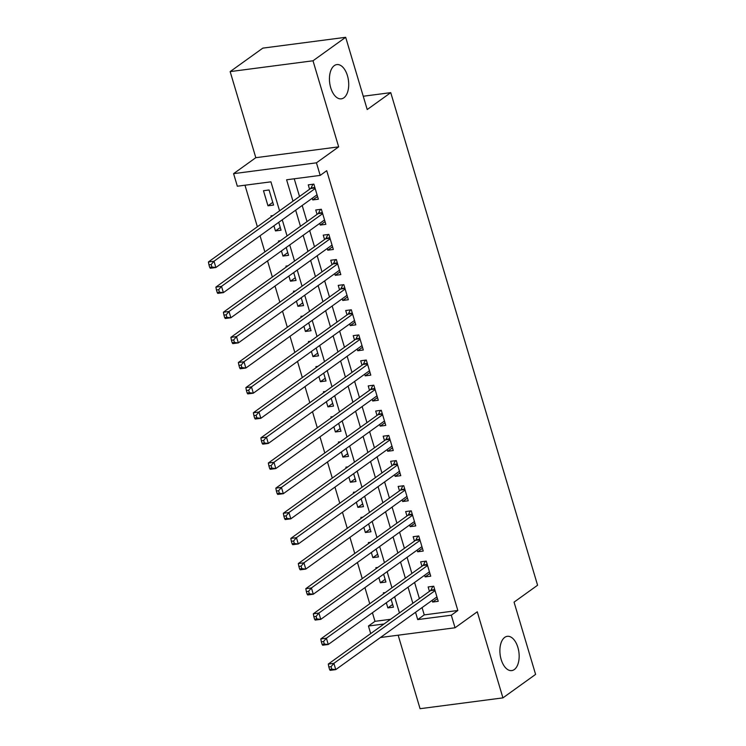 <?xml version="1.0" encoding="UTF-8"?>
<svg xmlns="http://www.w3.org/2000/svg" width="746" height="746" viewBox="0 0 746 746"><rect width="100%" height="100%" fill="white"/><g stroke="black" fill="none" stroke-linecap="round" stroke-linejoin="round"><path stroke-width="1.12" d="M343.878 97.801A17.27 9.456 -97.4 0 1 341.314 98.836A17.27 9.456 -97.4 0 1 330.114 85.37A17.27 9.456 -97.4 0 1 334.283 65.629A17.27 9.456 -97.4 0 1 336.838 64.585A17.27 9.456 -97.4 0 1 348.046 78.06A17.27 9.456 -97.4 0 1 343.878 97.801M514.32 669.544A17.27 9.456 -97.4 0 1 511.765 670.589A17.27 9.456 -97.4 0 1 500.557 657.114A17.27 9.456 -97.4 0 1 504.725 637.373A17.27 9.456 -97.4 0 1 507.289 636.329A17.27 9.456 -97.4 0 1 518.489 649.803A17.27 9.456 -97.4 0 1 514.32 669.544M279.564 210.82L270.929 181.828L237.34 186.22L233.591 173.65L316.444 162.824L320.193 175.394L286.604 179.786L292.982 201.178M255.813 157.686L338.665 146.859L313.003 60.78L345.678 37.3L262.825 48.126L230.15 71.607L255.813 157.686L233.591 173.65M398.159 635.2L420.073 708.7L502.925 697.874L477.263 611.795L455.051 627.768L380.423 637.513M370.697 633.587L368.449 626.025L384.059 623.982M372.422 612.746L374.986 621.325L368.449 626.025M244.977 185.222L257.361 226.775M260.046 235.773L264.858 251.915M267.534 260.904L272.346 277.046M275.032 286.035L279.834 302.177M282.52 311.166L287.331 327.308M290.007 336.297L294.819 352.438M297.505 361.428L302.316 377.569M304.993 386.559L309.804 402.7M312.49 411.699L317.302 427.831M319.978 436.83L324.79 452.962M327.475 461.96L332.287 478.093M334.963 487.091L339.775 503.224M342.461 512.222L347.263 528.364M349.949 537.353L354.76 553.495M357.437 562.484L362.248 578.626M364.934 587.615L369.746 603.756M313.003 60.78L230.15 71.607M345.678 37.3L367.219 109.55L390.745 92.644L537.586 585.228L514.059 602.134L535.6 674.393L502.925 697.874M312.257 198.249L312.76 199.937L318.355 199.21L313.861 184.122L308.266 184.859L309.571 189.26M319.745 223.38L320.248 225.068L325.853 224.341L321.349 209.262L315.754 209.99L317.069 214.391M327.242 248.511L327.746 250.199L333.341 249.472L328.846 234.393L323.251 235.121L324.557 239.522M334.73 273.642L335.234 275.33L340.829 274.603L336.334 259.524L330.739 260.251L332.054 264.653M342.228 298.773L342.722 300.461L348.326 299.733L343.831 284.655L338.227 285.382L339.542 289.784M349.715 323.913L350.219 325.592L355.814 324.864L351.319 309.786L345.724 310.513L347.03 314.915M357.203 349.044L357.707 350.732L363.311 349.995L358.817 334.917L353.212 335.653L354.527 340.045M364.701 374.175L365.204 375.863L370.799 375.126L366.305 360.048L360.71 360.784L362.015 365.176M372.189 399.306L372.692 400.994L378.297 400.257L373.802 385.178L368.198 385.915L369.512 390.307M379.686 424.437L380.19 426.125L385.785 425.388L381.29 410.309L375.695 411.046L377 415.438M387.174 449.568L387.678 451.255L393.273 450.528L388.778 435.44L383.183 436.177L384.498 440.578M394.671 474.698L395.175 476.386L400.77 475.659L396.275 460.58L390.68 461.308L391.986 465.709M402.159 499.829L402.663 501.517L408.258 500.79L403.763 485.711L398.168 486.439L399.483 490.84M409.657 524.96L410.151 526.648L415.755 525.921L411.26 510.842L405.656 511.57L406.971 515.971M417.145 550.091L417.648 551.779L423.243 551.052L418.748 535.973L413.153 536.7L414.459 541.102M424.633 575.231L425.136 576.91L430.74 576.182L426.246 561.104L420.641 561.831L421.956 566.233M392.638 604.456L387.845 607.897L386.316 602.768M385.318 592.566L383.351 592.818L383.63 593.769M385.141 579.325L380.357 582.766L378.828 577.637M377.83 567.426L375.863 567.687L376.143 568.638M377.653 554.194L372.86 557.635L371.331 552.506M370.333 542.295L368.365 542.556L368.655 543.508M370.156 529.063L365.372 532.504L363.843 527.375M362.845 517.164L360.877 517.426L361.157 518.377M362.668 503.932L357.875 507.373L356.346 502.235M355.348 492.034L353.38 492.295L353.669 493.246M355.18 478.801L350.387 482.242L348.858 477.104M347.86 466.903L345.892 467.164L346.172 468.115M347.683 453.661L342.89 457.111L341.36 451.973M340.363 441.772L338.395 442.033L338.684 442.984M340.195 428.53L335.402 431.971L333.872 426.843M332.875 416.641L330.907 416.893L331.187 417.853M332.697 403.4L327.914 406.84L326.375 401.712M325.387 391.51L323.41 391.762L323.699 392.722M325.209 378.269L320.416 381.71L318.887 376.581M317.889 366.379L315.922 366.631L316.201 367.582M317.712 353.138L312.928 356.579L311.399 351.45M310.401 341.248L308.434 341.5L308.713 342.451M310.224 328.007L305.431 331.448L303.902 326.319M302.904 316.108L300.936 316.369L301.225 317.32M302.727 302.876L297.943 306.317L296.414 301.188M295.416 290.977L293.448 291.238L293.728 292.19M295.239 277.745L290.446 281.186L288.916 276.057M287.919 265.846L285.951 266.108L286.24 267.059M287.751 252.614L282.958 256.055L281.428 250.917M280.431 240.716L278.463 240.977L278.743 241.928M280.254 227.483L275.46 230.924L273.931 225.786M272.933 215.585L270.966 215.846L271.255 216.797M374.986 621.325L390.587 619.292M387.845 607.897L393.44 607.169L391.109 599.327M380.357 582.766L385.952 582.039L383.612 574.196M372.86 557.635L378.464 556.908L376.124 549.056M365.372 532.504L370.967 531.767L368.627 523.925M357.875 507.373L363.479 506.637L361.139 498.794M350.387 482.242L355.982 481.506L353.641 473.663M342.89 457.111L348.494 456.375L346.153 448.532M335.402 431.971L340.997 431.244L338.665 423.402M327.914 406.84L333.509 406.113L331.168 398.271M320.416 381.71L326.011 380.982L323.68 373.14M312.928 356.579L318.523 355.851L316.183 348.009M305.431 331.448L311.035 330.72L308.695 322.878M297.943 306.317L303.538 305.59L301.197 297.738M290.446 281.186L296.05 280.449L293.71 272.607M282.958 256.055L288.553 255.319L286.212 247.476M275.46 230.924L281.065 230.188L278.724 222.345M273.568 205.057L269.073 189.978L263.478 190.715L267.973 205.793L273.568 205.057M422.068 607.589L424.25 614.89L457.839 610.498L326.72 170.694L320.193 175.394M294.241 178.779L299.519 196.487M302.195 205.476L307.007 221.618M309.683 230.607L314.495 246.749M317.181 255.738L321.992 271.88M324.669 280.878L329.48 297.011M332.166 306.009L336.978 322.141M339.654 331.14L344.465 347.272M347.151 356.271L351.963 372.403M354.639 381.402L359.451 397.543M362.136 406.533L366.948 422.674M369.624 431.664L374.436 447.805M377.112 456.794L381.924 472.936M384.61 481.925L389.421 498.067M392.098 507.056L396.909 523.198M399.595 532.196L404.407 548.329M407.083 557.327L411.895 573.46M414.58 582.458L419.392 598.59M432.13 600.362L432.633 602.05L438.228 601.313L433.734 586.235L428.139 586.962L429.444 591.364M390.745 92.644L363.246 96.243M338.665 146.859L316.444 162.824M457.839 610.498L451.302 615.198L455.051 627.768M399.446 612.932L394.634 596.791M391.948 587.801L387.137 571.66M384.46 562.661L379.649 546.529M376.963 537.53L372.151 521.398M369.475 512.399L364.663 496.267M361.978 487.269L357.166 471.136M354.49 462.138L349.678 445.996M346.993 437.007L342.181 420.865M339.505 411.876L334.693 395.734M332.017 386.745L327.205 370.603M324.519 361.614L319.708 345.473M317.031 336.483L312.22 320.342M309.534 311.343L304.722 295.211M302.046 286.212L297.234 270.08M294.549 261.081L289.737 244.949M287.061 235.95L282.249 219.818M415.531 612.279L417.713 619.59L451.302 615.198M295.658 210.176L300.47 226.318M303.156 235.307L307.967 251.449M310.644 260.438L315.455 276.579M318.141 285.569L322.953 301.71M325.629 310.7L330.441 326.841M333.117 335.831L337.929 351.972M340.614 360.971L345.426 377.103M348.102 386.102L352.914 402.234M355.6 411.233L360.411 427.365M363.088 436.363L367.899 452.496M370.585 461.494L375.397 477.636M378.073 486.625L382.885 502.767M385.57 511.756L390.372 527.898M393.058 536.887L397.87 553.028M400.546 562.018L405.358 578.159M408.043 587.149L412.855 603.29M424.25 614.89L417.713 619.59M437.417 598.6L432.633 602.05M272.766 202.343L267.973 205.793M429.929 573.469L425.136 576.91M422.441 548.338L417.648 551.779M414.944 523.207L410.151 526.648M407.456 498.076L402.663 501.517M399.959 472.945L395.175 476.386M392.471 447.814L387.678 451.255M384.973 422.684L380.19 426.125M377.485 397.553L372.692 400.994M369.997 372.413L365.204 375.863M362.5 347.282L357.707 350.732M355.012 322.151L350.219 325.592M347.515 297.02L342.722 300.461M340.027 271.889L335.234 275.33M332.53 246.758L327.746 250.199M325.042 221.627L320.248 225.068M317.544 196.496L312.76 199.937M434.871 590.039L430.489 590.618L328.287 664.061L333.882 663.334L435.049 590.636M331.065 666.663L333.882 663.334L335.756 669.619L330.161 670.346L329.573 669.46L331.821 669.171L331.065 666.663L328.827 666.952L329.573 669.46M436.923 596.912L335.756 669.619L331.821 669.171M430.489 590.618A2.695 1.473 82.6 0 0 430.927 590.077L432.848 586.347M328.287 664.061L328.827 666.952M427.374 564.909L423.001 565.477L320.799 638.93L326.394 638.203L427.551 565.505M323.577 641.523L326.394 638.203L328.268 644.488L322.664 645.215L322.085 644.33L324.324 644.04L323.577 641.523L321.34 641.821L322.085 644.33M429.426 571.781L328.268 644.488L324.324 644.04M423.001 565.477A2.695 1.473 82.6 0 0 423.439 564.946L425.36 561.216M320.799 638.93L321.34 641.821M419.886 539.778L415.513 540.346L313.301 613.799L318.896 613.072L420.063 540.365M316.08 616.392L318.896 613.072L320.771 619.357L315.176 620.085L314.598 619.199L316.836 618.91L316.08 616.392L313.842 616.69L314.598 619.199M421.938 546.65L320.771 619.357L316.836 618.91M415.513 540.346A2.695 1.473 82.6 0 0 415.942 539.815L417.863 536.085M313.301 613.799L313.842 616.69M412.389 514.647L408.015 515.216L305.813 588.669L311.408 587.941L412.566 515.234M308.592 591.261L311.408 587.941L313.283 594.217L307.688 594.954L307.1 594.068L309.338 593.779L308.592 591.261L306.354 591.559L307.1 594.068M414.44 521.519L313.283 594.217L309.338 593.779M408.015 515.216A2.695 1.473 82.6 0 0 408.454 514.684L410.375 510.954M305.813 588.669L306.354 591.559M404.901 489.516L400.527 490.085L298.316 563.538L303.92 562.81L405.078 490.103M301.095 566.13L303.92 562.81L305.785 569.086L300.19 569.823L299.612 568.937L301.85 568.648L301.095 566.13L298.857 566.428L299.612 568.937M406.952 496.388L305.785 569.086L301.85 568.648M400.527 490.085A2.695 1.473 82.6 0 0 400.956 489.553L402.877 485.823M298.316 563.538L298.857 566.428M397.413 464.385L393.03 464.954L290.828 538.407L296.423 537.67L397.581 464.972M293.607 540.999L296.423 537.67L298.297 543.955L292.702 544.692L292.115 543.806L294.353 543.517L293.607 540.999L291.369 541.288L292.115 543.806M399.455 471.258L298.297 543.955L294.353 543.517M393.03 464.954A2.695 1.473 82.6 0 0 393.468 464.422L395.389 460.692M290.828 538.407L291.369 541.288M389.916 439.254L385.542 439.823L283.331 513.276L288.935 512.539L390.093 439.842M286.119 515.868L288.935 512.539L290.809 518.824L285.205 519.561L284.627 518.675L286.865 518.377L286.119 515.868L283.872 516.157L284.627 518.675M391.967 446.127L290.809 518.824L286.865 518.377M385.542 439.823A2.695 1.473 82.6 0 0 385.971 439.291L387.901 435.561M283.331 513.276L283.872 516.157M382.428 414.123L378.045 414.692L275.843 488.145L281.438 487.408L382.605 414.711M278.622 490.737L281.438 487.408L283.312 493.693L277.717 494.421L277.13 493.544L279.377 493.246L278.622 490.737L276.384 491.027L277.13 493.544M384.47 420.996L283.312 493.693L279.377 493.246M378.045 414.692A2.695 1.473 82.6 0 0 378.483 414.161L380.404 410.431M275.843 488.145L276.384 491.027M374.93 388.983L370.557 389.561L268.346 463.014L273.95 462.278L375.107 389.58M271.134 465.607L273.95 462.278L275.824 468.563L270.22 469.29L269.642 468.413L271.88 468.115L271.134 465.607L268.896 465.896L269.642 468.413M376.982 395.865L275.824 468.563L271.88 468.115M370.557 389.561A2.695 1.473 82.6 0 0 370.986 389.03L372.916 385.3M268.346 463.014L268.896 465.896M367.442 363.852L363.06 364.43L260.858 437.883L266.453 437.147L367.619 364.449M263.636 440.476L266.453 437.147L268.327 443.432L262.732 444.159L262.144 443.283L264.392 442.984L263.636 440.476L261.398 440.765L262.144 443.283M369.494 370.734L268.327 443.432L264.392 442.984M363.06 364.43A2.695 1.473 82.6 0 0 363.498 363.899L365.419 360.169M260.858 437.883L261.398 440.765M359.945 338.721L355.572 339.299L253.37 412.743L258.965 412.016L360.122 339.318M256.148 415.345L258.965 412.016L260.839 418.301L255.235 419.028L254.656 418.142L256.894 417.853L256.148 415.345L253.91 415.634L254.656 418.142M361.996 345.594L260.839 418.301L256.894 417.853M355.572 339.299A2.695 1.473 82.6 0 0 356.01 338.759L357.931 335.029M253.37 412.743L253.91 415.634M352.457 313.59L348.084 314.159L245.872 387.612L251.467 386.885L352.634 314.187M248.651 390.205L251.467 386.885L253.342 393.17L247.747 393.897L247.168 393.011L249.406 392.722L248.651 390.205L246.413 390.503L247.168 393.011M354.509 320.463L253.342 393.17L249.406 392.722M348.084 314.159A2.695 1.473 82.6 0 0 348.513 313.628L350.433 309.898M245.872 387.612L246.413 390.503M344.96 288.46L340.586 289.028L238.384 362.481L243.979 361.754L345.137 289.047M241.163 365.074L243.979 361.754L245.854 368.039L240.259 368.766L239.671 367.881L241.909 367.591L241.163 365.074L238.925 365.372L239.671 367.881M347.011 295.332L245.854 368.039L241.909 367.591M340.586 289.028A2.695 1.473 82.6 0 0 341.025 288.497L342.946 284.767M238.384 362.481L238.925 365.372M337.472 263.329L333.098 263.897L230.887 337.351L236.491 336.623L337.649 263.916M233.675 339.943L236.491 336.623L238.356 342.899L232.761 343.636L232.183 342.75L234.421 342.461L233.675 339.943L231.428 340.241L232.183 342.75M339.523 270.201L238.356 342.899L234.421 342.461M333.098 263.897A2.695 1.473 82.6 0 0 333.527 263.366L335.448 259.636M230.887 337.351L231.428 340.241M329.984 238.198L325.601 238.767L223.399 312.22L228.994 311.492L330.152 238.785M226.178 314.812L228.994 311.492L230.868 317.768L225.273 318.505L224.686 317.619L226.924 317.33L226.178 314.812L223.94 315.11L224.686 317.619M332.026 245.07L230.868 317.768L226.924 317.33M325.601 238.767A2.695 1.473 82.6 0 0 326.039 238.235L327.96 234.505M223.399 312.22L223.94 315.11M322.486 213.067L318.113 213.636L215.902 287.089L221.506 286.352L322.664 213.654M218.69 289.681L221.506 286.352L223.38 292.637L217.776 293.374L217.198 292.488L219.436 292.199L218.69 289.681L216.443 289.97L217.198 292.488M324.538 219.939L223.38 292.637L219.436 292.199M318.113 213.636A2.695 1.473 82.6 0 0 318.542 213.104L320.472 209.374M215.902 287.089L216.443 289.97M314.999 187.936L310.616 188.505L208.414 261.958L214.009 261.221L315.176 188.524M211.193 264.55L214.009 261.221L215.883 267.506L210.288 268.243L209.701 267.357L211.948 267.059L211.193 264.55L208.955 264.839L209.701 267.357M317.041 194.809L215.883 267.506L211.948 267.059M310.616 188.505A2.695 1.473 82.6 0 0 311.054 187.973L312.975 184.243M208.414 261.958L208.955 264.839M434.731 589.582L430.927 590.077M427.244 564.452L423.439 564.946M419.746 539.321L415.942 539.815M412.258 514.19L408.454 514.684M404.761 489.059L400.956 489.553M397.273 463.928L393.468 464.422M389.776 438.797L385.971 439.291M382.288 413.657L378.483 414.161M374.8 388.526L370.986 389.03M367.302 363.395L363.498 363.899M359.814 338.264L356.01 338.759M352.317 313.134L348.513 313.628M344.829 288.003L341.025 288.497M337.332 262.872L333.527 263.366M329.844 237.741L326.039 238.235M322.347 212.61L318.542 213.104M314.859 187.479L311.054 187.973"/></g></svg>
